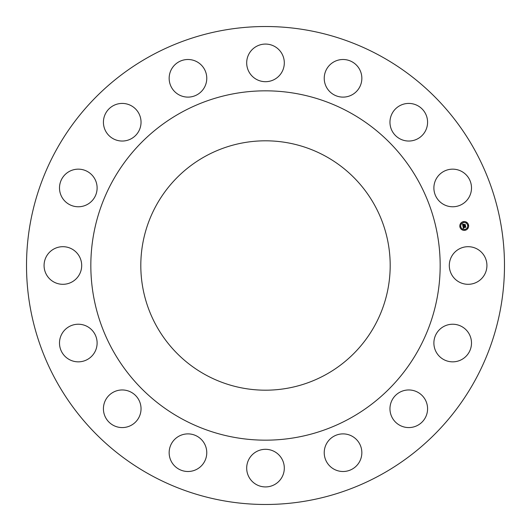<?xml version="1.0" encoding="UTF-8"?>
<svg xmlns="http://www.w3.org/2000/svg" width="531" height="531" viewBox="0 0 531 531"><rect width="100%" height="100%" fill="white"/><g stroke="black" fill="none" stroke-linecap="round" stroke-linejoin="round"><path stroke-width="0.8" d="M484.624 256.486A18.804 18.804 0 0 1 477.13 282.007A18.804 18.804 0 0 1 451.609 274.514A18.804 18.804 0 0 1 459.103 248.993A18.804 18.804 0 0 1 484.624 256.486M150.923 475.225A238.983 238.983 0 0 1 55.775 150.923A238.983 238.983 0 0 1 380.077 55.775A238.983 238.983 0 0 1 475.225 380.077A238.983 238.983 0 0 1 150.923 475.225M325.277 156.074A124.685 124.685 0 0 1 374.926 325.277A124.685 124.685 0 0 1 205.723 374.926A124.685 124.685 0 0 1 156.074 205.723A124.685 124.685 0 0 1 325.277 156.074M181.761 418.786A174.666 174.666 0 0 1 112.214 181.761A174.666 174.666 0 0 1 349.239 112.214A174.666 174.666 0 0 1 418.786 349.239A174.666 174.666 0 0 1 181.761 418.786M471.389 341.021A18.804 18.804 0 0 1 454.709 361.737A18.804 18.804 0 0 1 433.993 345.05A18.804 18.804 0 0 1 450.68 324.341A18.804 18.804 0 0 1 471.389 341.021M426.818 414.067A18.804 18.804 0 0 1 403.474 426.818A18.804 18.804 0 0 1 390.723 403.474A18.804 18.804 0 0 1 414.067 390.723A18.804 18.804 0 0 1 426.818 414.067M357.682 464.492A18.804 18.804 0 0 1 331.238 467.34A18.804 18.804 0 0 1 328.39 440.896A18.804 18.804 0 0 1 354.834 438.048A18.804 18.804 0 0 1 357.682 464.492M274.514 484.624A18.804 18.804 0 0 1 248.993 477.13A18.804 18.804 0 0 1 256.486 451.609A18.804 18.804 0 0 1 282.007 459.103A18.804 18.804 0 0 1 274.514 484.624M189.979 471.389A18.804 18.804 0 0 1 169.263 454.709A18.804 18.804 0 0 1 185.95 433.993A18.804 18.804 0 0 1 206.659 450.68A18.804 18.804 0 0 1 189.979 471.389M116.933 426.818A18.804 18.804 0 0 1 104.182 403.474A18.804 18.804 0 0 1 127.526 390.723A18.804 18.804 0 0 1 140.277 414.067A18.804 18.804 0 0 1 116.933 426.818M66.508 357.682A18.804 18.804 0 0 1 63.66 331.238A18.804 18.804 0 0 1 90.104 328.39A18.804 18.804 0 0 1 92.952 354.834A18.804 18.804 0 0 1 66.508 357.682M46.376 274.514A18.804 18.804 0 0 1 53.87 248.993A18.804 18.804 0 0 1 79.391 256.486A18.804 18.804 0 0 1 71.897 282.007A18.804 18.804 0 0 1 46.376 274.514M59.611 189.979A18.804 18.804 0 0 1 76.291 169.263A18.804 18.804 0 0 1 97.007 185.95A18.804 18.804 0 0 1 80.32 206.659A18.804 18.804 0 0 1 59.611 189.979M104.182 116.933A18.804 18.804 0 0 1 127.526 104.182A18.804 18.804 0 0 1 140.277 127.526A18.804 18.804 0 0 1 116.933 140.277A18.804 18.804 0 0 1 104.182 116.933M173.318 66.508A18.804 18.804 0 0 1 199.762 63.66A18.804 18.804 0 0 1 202.61 90.104A18.804 18.804 0 0 1 176.166 92.952A18.804 18.804 0 0 1 173.318 66.508M256.486 46.376A18.804 18.804 0 0 1 282.007 53.87A18.804 18.804 0 0 1 274.514 79.391A18.804 18.804 0 0 1 248.993 71.897A18.804 18.804 0 0 1 256.486 46.376M341.021 59.611A18.804 18.804 0 0 1 361.737 76.291A18.804 18.804 0 0 1 345.05 97.007A18.804 18.804 0 0 1 324.341 80.32A18.804 18.804 0 0 1 341.021 59.611M414.067 104.182A18.804 18.804 0 0 1 426.818 127.526A18.804 18.804 0 0 1 403.474 140.277A18.804 18.804 0 0 1 390.723 116.933A18.804 18.804 0 0 1 414.067 104.182M464.492 173.318A18.804 18.804 0 0 1 467.34 199.762A18.804 18.804 0 0 1 440.896 202.61A18.804 18.804 0 0 1 438.048 176.166A18.804 18.804 0 0 1 464.492 173.318M463.364 221.639A4.414 4.414 0 0 0 459.892 226.83A4.414 4.414 0 0 0 465.083 230.301A4.414 4.414 0 0 0 468.554 225.111A4.414 4.414 0 0 0 463.364 221.639M464.904 229.385A3.478 3.478 0 0 0 467.638 225.29A3.478 3.478 0 0 0 463.543 222.562A3.478 3.478 0 0 0 460.808 226.651A3.478 3.478 0 0 0 464.904 229.385M462.959 226.239L463.397 228.489L463.928 228.098L463.377 227.527L463.928 227.998L463.517 227.5L465.674 227.348L465.501 226.485L463.284 227.135L463.556 226.385L462.959 226.239M463.065 226.106L463.623 226.299L463.065 226.106M463.404 226.564L463.371 227.042L465.581 226.339L465.806 227.188L465.614 226.226L463.41 226.969L463.404 226.564M462.501 224.089L462.893 226.053L465.302 225.629L465.123 224.699L463.968 225.184L464.134 224.367L463.337 224.527L463.775 225.051L463.045 225.197L463.005 224.454L463.005 225.25L463.809 225.21L462.926 225.39L463.132 224.288L462.501 224.089M462.66 223.963L463.238 224.148L462.66 223.963M464.194 224.208L463.357 224.427L464.194 224.208M464.094 224.985L464.014 224.6L464.054 225.044L465.222 224.527L465.468 225.509L465.249 224.407L464.094 224.985M460.404 227.002L460.297 226.478L460.404 227.002M463.503 222.363L463.404 221.839L463.503 222.363M460.994 224.042L460.888 223.518L460.994 224.042M468.15 225.463L468.043 224.938L468.15 225.463M466.47 222.954L466.364 222.429L466.47 222.954M464.944 229.578L465.043 230.109L464.944 229.578M461.977 228.994L462.083 229.518L461.977 228.994M467.453 227.905L467.559 228.43L467.453 227.905"/></g></svg>
